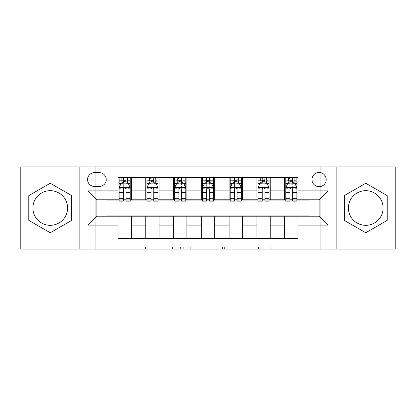 <?xml version="1.0" encoding="UTF-8"?>
<svg xmlns="http://www.w3.org/2000/svg" width="416" height="416" viewBox="0 0 416 416"><rect width="100%" height="100%" fill="white"/><g stroke="black" fill="none" stroke-linecap="round" stroke-linejoin="round"><path stroke-width="0.31" stroke-dasharray="2.08 1.56" d="M172.448 249.106L147.748 249.106L172.448 249.106L172.448 246.886L160.945 246.886L160.945 249.106L160.945 246.886L172.448 246.886L172.448 249.106L172.448 246.886L160.945 246.886L160.945 249.106L160.945 246.886L172.448 246.886L147.748 246.886L172.448 246.886M365.758 225.332A17.332 17.332 0 0 1 348.426 208A17.332 17.332 0 0 1 365.758 190.668A17.332 17.332 0 0 1 383.089 208A17.332 17.332 0 0 1 365.758 225.332M319.098 172.448A7.108 7.108 0 0 0 311.99 179.561A7.108 7.108 0 0 0 319.098 186.67A7.108 7.108 0 0 0 326.206 179.561A7.108 7.108 0 0 0 319.098 172.448M50.242 225.332A17.332 17.332 0 0 1 32.911 208A17.332 17.332 0 0 1 50.242 190.668A17.332 17.332 0 0 1 67.574 208A17.332 17.332 0 0 1 50.242 225.332M271.742 249.106L246.002 249.106L271.742 249.106L271.742 246.886L260.728 246.886L273.92 246.886L273.92 249.106L273.92 246.886L246.002 246.886L273.92 246.886L273.92 249.106L273.92 246.886L271.742 246.886L271.742 249.106M258.544 249.106L246.875 249.106L258.544 249.106L258.544 246.886L260.728 246.886L258.544 246.886L258.544 249.106L258.544 246.886L246.875 246.886L246.875 249.106L246.875 246.886L258.544 246.886L258.544 249.106M243.823 249.106L246.002 249.106L243.823 249.106L243.823 246.886L246.002 246.886L243.823 246.886L243.823 249.106M145.569 249.106L147.748 249.106L145.569 249.106L145.569 246.886L147.748 246.886L145.569 246.886L145.569 249.106M309.098 249.106L320.211 249.106L320.211 166.894L395.2 166.894L395.2 249.106L320.211 249.106L320.211 166.894L309.098 166.894L309.098 200.221L106.902 200.221L106.902 166.894L309.098 166.894L309.098 200.221L106.902 200.221L106.902 166.894L95.789 166.894L95.789 249.106L20.8 249.106L20.8 166.894L95.789 166.894L95.789 249.106L106.902 249.106L106.902 215.779L309.098 215.779L309.098 249.106L106.902 249.106L106.902 215.779L309.098 215.779L309.098 249.106M206.092 249.106L203.913 249.106L206.092 249.106L206.092 246.886L206.092 249.106M178.173 249.106L203.913 249.106L175.994 249.106L178.173 249.106L178.173 246.886L206.092 246.886L175.994 246.886L175.994 249.106L175.994 246.886L178.173 246.886L178.173 249.106M212.087 249.106L240.006 249.106L209.908 249.106L212.087 249.106L212.087 246.886L240.006 246.886L240.006 249.106L240.006 246.886L226.814 246.886L226.814 249.106M118.009 232.996L131.342 232.996L131.342 238.55L118.009 238.55L118.009 216.221M145.787 238.55L145.787 232.996L159.115 232.996L159.115 238.55L131.342 238.55M173.56 238.55L173.56 232.996L186.893 232.996L186.893 238.55L159.115 238.55M201.334 238.55L201.334 232.996L214.666 232.996L214.666 238.55L186.893 238.55M229.107 238.55L229.107 232.996L242.44 232.996L242.44 238.55L214.666 238.55M256.885 238.55L256.885 232.996L270.213 232.996L270.213 238.55L242.44 238.55M284.658 238.55L284.658 232.996L297.991 232.996L297.991 238.55L270.213 238.55M118.009 177.45L131.342 177.45L131.342 183.004L118.009 183.004L118.009 177.45M145.787 177.45L159.115 177.45L159.115 183.004L145.787 183.004L145.787 177.45L131.342 177.45M173.56 177.45L186.893 177.45L186.893 183.004L173.56 183.004L173.56 177.45L159.115 177.45M201.334 177.45L214.666 177.45L214.666 183.004L201.334 183.004L201.334 177.45L186.893 177.45M229.107 177.45L242.44 177.45L242.44 183.004L229.107 183.004L229.107 177.45L214.666 177.45M256.885 177.45L270.213 177.45L270.213 183.004L256.885 183.004L256.885 177.45L242.44 177.45M284.658 177.45L297.991 177.45L297.991 183.004L284.658 183.004L284.658 177.45L270.213 177.45M96.902 199.779L96.902 216.221L319.098 216.221L319.098 199.779L96.902 199.779M285.766 199.779L289.988 199.779M292.656 199.779L296.878 199.779M257.993 199.779L262.215 199.779M264.883 199.779L269.105 199.779M230.22 199.779L234.442 199.779M237.11 199.779L241.327 199.779M202.446 199.779L206.669 199.779M209.331 199.779L213.554 199.779M174.673 199.779L178.89 199.779M181.558 199.779L185.78 199.779M146.895 199.779L151.117 199.779M153.785 199.779L158.007 199.779M119.122 199.779L123.344 199.779M126.012 199.779L130.234 199.779M118.009 199.779L118.009 183.004M131.342 199.779L131.342 183.004M126.012 183.004L123.344 183.004M131.342 232.996L131.342 216.221M145.787 199.779L145.787 183.004M159.115 199.779L159.115 183.004M153.785 183.004L151.117 183.004M159.115 232.996L159.115 216.221M145.787 232.996L145.787 216.221M173.56 232.996L173.56 216.221M186.893 232.996L186.893 216.221M173.56 199.779L173.56 183.004M186.893 199.779L186.893 183.004M181.558 183.004L178.89 183.004M201.334 232.996L201.334 216.221M214.666 232.996L214.666 216.221M201.334 199.779L201.334 183.004M214.666 199.779L214.666 183.004M209.331 183.004L206.669 183.004M229.107 232.996L229.107 216.221M242.44 232.996L242.44 216.221M229.107 199.779L229.107 183.004M242.44 199.779L242.44 183.004M237.11 183.004L234.442 183.004M256.885 232.996L256.885 216.221M270.213 232.996L270.213 216.221M256.885 199.779L256.885 183.004M270.213 199.779L270.213 183.004M264.883 183.004L262.215 183.004M284.658 232.996L284.658 216.221M297.991 232.996L297.991 216.221M284.658 199.779L284.658 183.004M297.991 199.779L297.991 183.004M292.656 183.004L289.988 183.004M94.458 172.671A6.89 6.89 0 0 0 87.568 179.561A6.89 6.89 0 0 0 94.458 186.446L99.346 186.446A6.89 6.89 0 0 0 106.236 179.561A6.89 6.89 0 0 0 99.346 172.671L94.458 172.671M79.128 249.106L79.128 166.894M336.872 166.894L336.872 249.106M28.798 220.381L50.242 232.757L71.682 220.381L71.682 195.619L50.242 183.243L28.798 195.619L28.798 220.381M387.202 220.381L387.202 195.619L365.758 183.243L344.318 195.619L344.318 220.381L365.758 232.757L387.202 220.381M180.575 249.106L183.737 249.106L180.575 249.106L180.575 246.886L179.046 246.886L179.046 249.106L179.046 246.886L183.737 246.886L180.575 246.886L180.575 249.106M183.737 249.106L190.715 249.106L183.737 249.106L183.737 246.886L190.715 246.886L190.715 249.106L190.715 246.886L183.737 246.886L183.737 249.106M212.087 246.886L224.63 246.886L224.63 249.106L224.63 246.886L222.451 246.886L224.63 246.886L224.63 249.106L224.63 246.886L226.814 246.886M212.961 246.886L212.961 249.106L212.961 246.886M209.908 246.886L209.908 249.106L209.908 246.886M123.344 177.45L119.122 177.45L119.122 183.004L119.122 180.336L123.344 180.336L123.344 177.45L130.234 177.45L130.234 183.004L130.234 181.75L126.012 181.75M119.122 187.559L119.122 198.224L119.122 187.559L121.342 183.113L128.008 183.113L130.234 187.559L130.234 198.224L130.234 187.559M119.122 201.11L119.122 180.336L130.234 180.336L130.234 181.75M130.234 201.11L130.234 180.336L126.012 180.336L126.012 177.45L126.012 201.11M123.344 201.11L123.344 188.677L119.122 188.677M119.122 187.902L123.344 187.902L123.344 198.224L123.344 189.223C124.228 187.543 125.117 187.543 126.012 189.223L126.012 198.224L126.012 187.902L130.234 187.902M119.122 183.004L127.452 183.004L127.452 177.45L130.234 177.45M125.788 179.114L125.788 181.334L123.568 181.334L123.568 179.114L125.788 179.114L127.452 177.45L127.452 183.004L127.452 177.45L121.898 177.45L121.898 183.004L121.737 177.45L121.737 183.004M119.122 177.45L121.737 177.45M123.344 180.336L123.344 188.677M123.344 187.902L123.344 183.113M126.012 183.113L126.012 187.902M125.788 181.334L127.452 183.004L130.234 183.004M123.568 181.334L121.898 183.004M123.568 179.114L121.898 177.45M151.117 177.45L146.895 177.45L146.895 183.004L146.895 180.336L151.117 180.336L151.117 177.45L158.007 177.45L158.007 183.004L158.007 181.75L153.785 181.75M146.895 187.559L146.895 198.224L146.895 187.559L149.12 183.113L155.782 183.113L158.007 187.559L158.007 198.224L158.007 187.559M146.895 201.11L146.895 180.336L158.007 180.336L158.007 181.75M158.007 201.11L158.007 180.336L153.785 180.336L153.785 177.45L153.785 201.11M151.117 201.11L151.117 188.677L146.895 188.677M146.895 187.902L151.117 187.902L151.117 198.224L151.117 189.223C152.006 187.543 152.896 187.543 153.785 189.223L153.785 198.224L153.785 187.902L158.007 187.902M146.895 183.004L155.23 183.004L155.23 177.45L158.007 177.45M153.561 179.114L153.561 181.334L151.341 181.334L151.341 179.114L153.561 179.114L155.23 177.45L155.23 183.004L155.23 177.45L149.672 177.45L149.672 183.004L149.51 177.45L149.51 183.004M146.895 177.45L149.51 177.45M151.117 180.336L151.117 188.677M151.117 187.902L151.117 183.113M153.785 183.113L153.785 187.902M153.561 181.334L155.23 183.004L158.007 183.004M151.341 181.334L149.672 183.004M151.341 179.114L149.672 177.45M178.89 177.45L174.673 177.45L174.673 183.004L174.673 180.336L178.89 180.336L178.89 177.45L185.78 177.45L185.78 183.004L185.78 181.75L181.558 181.75M174.673 187.559L174.673 198.224L174.673 187.559L176.894 183.113L183.56 183.113L185.78 187.559L185.78 198.224L185.78 187.559M174.673 201.11L174.673 180.336L185.78 180.336L185.78 181.75M185.78 201.11L185.78 180.336L181.558 180.336L181.558 177.45L181.558 201.11M178.89 201.11L178.89 188.677L174.673 188.677M174.673 187.902L178.89 187.902L178.89 198.224L178.89 189.223C179.78 187.543 180.669 187.543 181.558 189.223L181.558 198.224L181.558 187.902L185.78 187.902M174.673 183.004L183.004 183.004L183.004 177.45L185.78 177.45M181.334 179.114L181.334 181.334L179.114 181.334L179.114 179.114L181.334 179.114L183.004 177.45L183.004 183.004L183.004 177.45L177.45 177.45L177.45 183.004L177.289 177.45L177.289 183.004M174.673 177.45L177.289 177.45M178.89 180.336L178.89 188.677M178.89 187.902L178.89 183.113M181.558 183.113L181.558 187.902M181.334 181.334L183.004 183.004L185.78 183.004M179.114 181.334L177.45 183.004M179.114 179.114L177.45 177.45M206.669 177.45L202.446 177.45L202.446 183.004L202.446 180.336L206.669 180.336L206.669 177.45L213.554 177.45L213.554 183.004L213.554 181.75L209.331 181.75M202.446 187.559L202.446 198.224L202.446 187.559L204.667 183.113L211.333 183.113L213.554 187.559L213.554 198.224L213.554 187.559M202.446 201.11L202.446 180.336L213.554 180.336L213.554 181.75M213.554 201.11L213.554 180.336L209.331 180.336L209.331 177.45L209.331 201.11M206.669 201.11L206.669 188.677L202.446 188.677M202.446 187.902L206.669 187.902L206.669 198.224L206.669 189.223C207.553 187.543 208.442 187.543 209.331 189.223L209.331 198.224L209.331 187.902L213.554 187.902M202.446 183.004L210.777 183.004L210.777 177.45L213.554 177.45M209.113 179.114L209.113 181.334L206.887 181.334L206.887 179.114L209.113 179.114L210.777 177.45L210.777 183.004L210.777 177.45L205.223 177.45L205.223 183.004L205.062 177.45L205.062 183.004M202.446 177.45L205.062 177.45M206.669 180.336L206.669 188.677M206.669 187.902L206.669 183.113M209.331 183.113L209.331 187.902M209.113 181.334L210.777 183.004L213.554 183.004M206.887 181.334L205.223 183.004M206.887 179.114L205.223 177.45M234.442 177.45L230.22 177.45L230.22 183.004L230.22 180.336L234.442 180.336L234.442 177.45L241.327 177.45L241.327 183.004L241.327 181.75L237.11 181.75M230.22 187.559L230.22 198.224L230.22 187.559L232.44 183.113L239.106 183.113L241.327 187.559L241.327 198.224L241.327 187.559M230.22 201.11L230.22 180.336L241.327 180.336L241.327 181.75M241.327 201.11L241.327 180.336L237.11 180.336L237.11 177.45L237.11 201.11M234.442 201.11L234.442 188.677L230.22 188.677M230.22 187.902L234.442 187.902L234.442 198.224L234.442 189.223C235.326 187.543 236.215 187.543 237.11 189.223L237.11 198.224L237.11 187.902L241.327 187.902M230.22 183.004L238.55 183.004L238.55 177.45L241.327 177.45M236.886 179.114L236.886 181.334L234.666 181.334L234.666 179.114L236.886 179.114L238.55 177.45L238.55 183.004L238.55 177.45L232.996 177.45L232.996 183.004L232.835 177.45L232.835 183.004M230.22 177.45L232.835 177.45M234.442 180.336L234.442 188.677M234.442 187.902L234.442 183.113M237.11 183.113L237.11 187.902M236.886 181.334L238.55 183.004L241.327 183.004M234.666 181.334L232.996 183.004M234.666 179.114L232.996 177.45M262.215 177.45L257.993 177.45L257.993 183.004L257.993 180.336L262.215 180.336L262.215 177.45L269.105 177.45L269.105 183.004L269.105 181.75L264.883 181.75M257.993 187.559L257.993 198.224L257.993 187.559L260.218 183.113L266.88 183.113L269.105 187.559L269.105 198.224L269.105 187.559M257.993 201.11L257.993 180.336L269.105 180.336L269.105 181.75M269.105 201.11L269.105 180.336L264.883 180.336L264.883 177.45L264.883 201.11M262.215 201.11L262.215 188.677L257.993 188.677M257.993 187.902L262.215 187.902L262.215 198.224L262.215 189.223C263.104 187.543 263.994 187.543 264.883 189.223L264.883 198.224L264.883 187.902L269.105 187.902M257.993 183.004L266.328 183.004L266.328 177.45L269.105 177.45M264.659 179.114L264.659 181.334L262.439 181.334L262.439 179.114L264.659 179.114L266.328 177.45L266.328 183.004L266.328 177.45L260.77 177.45L260.77 183.004L260.608 177.45L260.608 183.004M257.993 177.45L260.608 177.45M262.215 180.336L262.215 188.677M262.215 187.902L262.215 183.113M264.883 183.113L264.883 187.902M264.659 181.334L266.328 183.004L269.105 183.004M262.439 181.334L260.77 183.004M262.439 179.114L260.77 177.45M289.988 177.45L285.766 177.45L285.766 183.004L285.766 180.336L289.988 180.336L289.988 177.45L296.878 177.45L296.878 183.004L296.878 181.75L292.656 181.75M285.766 187.559L285.766 198.224L285.766 187.559L287.992 183.113L294.658 183.113L296.878 187.559L296.878 198.224L296.878 187.559M285.766 201.11L285.766 180.336L296.878 180.336L296.878 181.75M296.878 201.11L296.878 180.336L292.656 180.336L292.656 177.45L292.656 201.11M289.988 201.11L289.988 188.677L285.766 188.677M285.766 187.902L289.988 187.902L289.988 198.224L289.988 189.223C290.878 187.543 291.767 187.543 292.656 189.223L292.656 198.224L292.656 187.902L296.878 187.902M285.766 183.004L294.102 183.004L294.102 177.45L296.878 177.45M292.432 179.114L292.432 181.334L290.212 181.334L290.212 179.114L292.432 179.114L294.102 177.45L294.102 183.004L294.102 177.45L288.548 177.45L288.548 183.004L288.387 177.45L288.387 183.004M285.766 177.45L288.387 177.45M289.988 180.336L289.988 188.677M289.988 187.902L289.988 183.113M292.656 183.113L292.656 187.902M292.432 181.334L294.102 183.004L296.878 183.004M290.212 181.334L288.548 183.004M290.212 179.114L288.548 177.45M170.924 246.886L170.924 249.106L170.924 246.886M167.924 246.886L167.924 249.106L167.924 246.886M147.748 246.886L147.748 249.106L147.748 246.886M203.913 246.886L203.913 249.106L203.913 246.886M237.827 246.886L237.827 249.106L237.827 246.886M222.451 246.886L222.451 249.106L222.451 246.886M215.145 246.886L215.145 249.106L215.145 246.886M260.728 246.886L260.728 249.106L260.728 246.886M246.002 246.886L246.002 249.106L246.002 246.886M119.179 187.444L130.177 187.444M119.122 195.91L123.344 195.91M123.344 184.158L119.122 184.158M130.234 184.158L126.012 184.158M121.212 183.383L123.344 183.383M126.012 183.383L128.144 183.383M130.234 188.677L126.012 188.677M126.012 195.91L130.234 195.91M119.122 189.956L123.344 189.956M126.012 189.956L130.234 189.956M123.344 181.75L119.122 181.75M127.613 177.45L127.613 183.004M146.952 187.444L157.95 187.444M146.895 195.91L151.117 195.91M151.117 184.158L146.895 184.158M158.007 184.158L153.785 184.158M148.985 183.383L151.117 183.383M153.785 183.383L155.917 183.383M158.007 188.677L153.785 188.677M153.785 195.91L158.007 195.91M146.895 189.956L151.117 189.956M153.785 189.956L158.007 189.956M151.117 181.75L146.895 181.75M155.392 177.45L155.392 183.004M174.725 187.444L185.723 187.444M174.673 195.91L178.89 195.91M178.89 184.158L174.673 184.158M185.78 184.158L181.558 184.158M176.758 183.383L178.89 183.383M181.558 183.383L183.69 183.383M185.78 188.677L181.558 188.677M181.558 195.91L185.78 195.91M174.673 189.956L178.89 189.956M181.558 189.956L185.78 189.956M178.89 181.75L174.673 181.75M183.165 177.45L183.165 183.004M202.498 187.444L213.502 187.444M202.446 195.91L206.669 195.91M206.669 184.158L202.446 184.158M213.554 184.158L209.331 184.158M204.532 183.383L206.669 183.383M209.331 183.383L211.468 183.383M213.554 188.677L209.331 188.677M209.331 195.91L213.554 195.91M202.446 189.956L206.669 189.956M209.331 189.956L213.554 189.956M206.669 181.75L202.446 181.75M210.938 177.45L210.938 183.004M230.277 187.444L241.275 187.444M230.22 195.91L234.442 195.91M234.442 184.158L230.22 184.158M241.327 184.158L237.11 184.158M232.31 183.383L234.442 183.383M237.11 183.383L239.242 183.383M241.327 188.677L237.11 188.677M237.11 195.91L241.327 195.91M230.22 189.956L234.442 189.956M237.11 189.956L241.327 189.956M234.442 181.75L230.22 181.75M238.711 177.45L238.711 183.004M258.05 187.444L269.048 187.444M257.993 195.91L262.215 195.91M262.215 184.158L257.993 184.158M269.105 184.158L264.883 184.158M260.083 183.383L262.215 183.383M264.883 183.383L267.015 183.383M269.105 188.677L264.883 188.677M264.883 195.91L269.105 195.91M257.993 189.956L262.215 189.956M264.883 189.956L269.105 189.956M262.215 181.75L257.993 181.75M266.49 177.45L266.49 183.004M285.823 187.444L296.821 187.444M285.766 195.91L289.988 195.91M289.988 184.158L285.766 184.158M296.878 184.158L292.656 184.158M287.856 183.383L289.988 183.383M292.656 183.383L294.788 183.383M296.878 188.677L292.656 188.677M292.656 195.91L296.878 195.91M285.766 189.956L289.988 189.956M292.656 189.956L296.878 189.956M289.988 181.75L285.766 181.75M294.263 177.45L294.263 183.004M119.122 198.224L123.344 198.224M126.012 198.224L130.234 198.224M146.895 198.224L151.117 198.224M153.785 198.224L158.007 198.224M174.673 198.224L178.89 198.224M181.558 198.224L185.78 198.224M202.446 198.224L206.669 198.224M209.331 198.224L213.554 198.224M230.22 198.224L234.442 198.224M237.11 198.224L241.327 198.224M257.993 198.224L262.215 198.224M264.883 198.224L269.105 198.224M285.766 198.224L289.988 198.224M292.656 198.224L296.878 198.224"/><path stroke-width="0.62" d="M365.758 190.668A17.332 17.332 0 0 0 348.426 208A17.332 17.332 0 0 0 365.758 225.332A17.332 17.332 0 0 0 383.089 208A17.332 17.332 0 0 0 365.758 190.668M319.098 172.448A7.108 7.108 0 0 0 311.99 179.561A7.108 7.108 0 0 0 319.098 186.67A7.108 7.108 0 0 0 326.206 179.561A7.108 7.108 0 0 0 319.098 172.448M50.242 225.332A17.332 17.332 0 0 1 32.911 208A17.332 17.332 0 0 1 50.242 190.668A17.332 17.332 0 0 1 67.574 208A17.332 17.332 0 0 1 50.242 225.332M336.872 249.106L395.2 249.106L395.2 166.894L336.872 166.894L336.872 249.106L79.128 249.106L79.128 166.894L20.8 166.894L20.8 249.106L79.128 249.106M94.458 186.446L99.346 186.446A6.89 6.89 0 0 0 106.236 179.561A6.89 6.89 0 0 0 99.346 172.671L94.458 172.671A6.89 6.89 0 0 0 87.568 179.561A6.89 6.89 0 0 0 94.458 186.446M336.872 166.894L79.128 166.894M118.009 225.108L88.015 225.108L88.015 190.892L118.009 190.892L118.009 199.779L96.902 199.779L96.902 216.221L118.009 216.221L118.009 238.55L297.991 238.55L297.991 216.221L319.098 216.221L319.098 199.779L297.991 199.779L297.991 190.892L327.985 190.892L327.985 225.108L297.991 225.108M297.991 190.892L297.991 177.45L118.009 177.45L118.009 190.892M284.658 177.45L284.658 199.779L285.766 199.779M289.988 199.779L292.656 199.779M296.878 199.779L297.991 199.779M284.658 199.779L269.105 199.779M256.885 177.45L256.885 199.779L257.993 199.779M262.215 199.779L264.883 199.779M256.885 199.779L241.327 199.779M229.107 177.45L229.107 199.779L230.22 199.779M234.442 199.779L237.11 199.779M229.107 199.779L213.554 199.779M201.334 177.45L201.334 199.779L202.446 199.779M206.669 199.779L209.331 199.779M201.334 199.779L185.78 199.779M173.56 177.45L173.56 199.779L174.673 199.779M178.89 199.779L181.558 199.779M173.56 199.779L158.007 199.779M145.787 177.45L145.787 199.779L146.895 199.779M151.117 199.779L153.785 199.779M145.787 199.779L130.234 199.779M118.009 199.779L119.122 199.779M123.344 199.779L126.012 199.779M118.009 216.221L131.342 216.221L131.342 238.55M297.991 216.221L131.342 216.221M131.342 177.45L131.342 199.779M118.009 183.004L119.122 183.004M123.344 183.004L126.012 183.004M130.234 183.004L131.342 183.004M118.009 232.996L131.342 232.996M145.787 216.221L145.787 238.55M159.115 177.45L159.115 199.779M145.787 183.004L146.895 183.004M151.117 183.004L153.785 183.004M158.007 183.004L159.115 183.004M159.115 216.221L159.115 238.55M145.787 232.996L159.115 232.996M173.56 216.221L173.56 238.55M186.893 216.221L186.893 238.55M173.56 232.996L186.893 232.996M186.893 177.45L186.893 199.779M173.56 183.004L174.673 183.004M178.89 183.004L181.558 183.004M185.78 183.004L186.893 183.004M201.334 216.221L201.334 238.55M214.666 216.221L214.666 238.55M201.334 232.996L214.666 232.996M214.666 177.45L214.666 199.779M201.334 183.004L202.446 183.004M206.669 183.004L209.331 183.004M213.554 183.004L214.666 183.004M229.107 216.221L229.107 238.55M242.44 216.221L242.44 238.55M229.107 232.996L242.44 232.996M242.44 177.45L242.44 199.779M229.107 183.004L230.22 183.004M234.442 183.004L237.11 183.004M241.327 183.004L242.44 183.004M256.885 216.221L256.885 238.55M270.213 216.221L270.213 238.55M256.885 232.996L270.213 232.996M270.213 177.45L270.213 199.779M256.885 183.004L257.993 183.004M262.215 183.004L264.883 183.004M269.105 183.004L270.213 183.004M284.658 216.221L284.658 238.55M284.658 232.996L297.991 232.996M284.658 183.004L285.766 183.004M289.988 183.004L292.656 183.004M296.878 183.004L297.991 183.004M96.902 199.779L88.015 190.892M96.902 216.221L88.015 225.108M327.985 190.892L319.098 199.779M327.985 225.108L319.098 216.221M50.242 232.757L71.682 220.381L71.682 195.619L50.242 183.243L28.798 195.619L28.798 220.381L50.242 232.757M387.202 195.619L365.758 183.243L344.318 195.619L344.318 220.381L365.758 232.757L387.202 220.381L387.202 195.619M126.012 180.336L123.344 180.336M130.234 198.328L126.012 198.328L126.012 201.11L130.234 201.11L130.234 187.559L128.008 183.113L121.342 183.113L119.122 187.559L119.122 201.11L123.344 201.11L123.344 198.328L119.122 198.328M119.122 187.559L119.122 177.45M130.234 187.559L130.234 177.45M123.344 183.113L123.344 177.45M126.012 177.45L126.012 183.113M126.012 198.328L126.012 189.223C125.122 187.512 124.233 187.512 123.344 189.223L123.344 198.328M153.785 180.336L151.117 180.336M158.007 198.328L153.785 198.328L153.785 201.11L158.007 201.11L158.007 187.559L155.782 183.113L149.12 183.113L146.895 187.559L146.895 201.11L151.117 201.11L151.117 198.328L146.895 198.328M146.895 187.559L146.895 177.45M158.007 187.559L158.007 177.45M151.117 183.113L151.117 177.45M153.785 177.45L153.785 183.113M153.785 198.328L153.785 189.223C152.896 187.512 152.006 187.512 151.117 189.223L151.117 198.328M181.558 180.336L178.89 180.336M185.78 198.328L181.558 198.328L181.558 201.11L185.78 201.11L185.78 187.559L183.56 183.113L176.894 183.113L174.673 187.559L174.673 201.11L178.89 201.11L178.89 198.328L174.673 198.328M174.673 187.559L174.673 177.45M185.78 187.559L185.78 177.45M178.89 183.113L178.89 177.45M181.558 177.45L181.558 183.113M181.558 198.328L181.558 189.223C180.669 187.512 179.785 187.512 178.89 189.223L178.89 198.328M209.331 180.336L206.669 180.336M213.554 198.328L209.331 198.328L209.331 201.11L213.554 201.11L213.554 187.559L211.333 183.113L204.667 183.113L202.446 187.559L202.446 201.11L206.669 201.11L206.669 198.328L202.446 198.328M202.446 187.559L202.446 177.45M213.554 187.559L213.554 177.45M206.669 183.113L206.669 177.45M209.331 177.45L209.331 183.113M209.331 198.328L209.331 189.223C208.447 187.512 207.558 187.512 206.669 189.223L206.669 198.328M237.11 180.336L234.442 180.336M241.327 198.328L237.11 198.328L237.11 201.11L241.327 201.11L241.327 187.559L239.106 183.113L232.44 183.113L230.22 187.559L230.22 201.11L234.442 201.11L234.442 198.328L230.22 198.328M230.22 187.559L230.22 177.45M241.327 187.559L241.327 177.45M234.442 183.113L234.442 177.45M237.11 177.45L237.11 183.113M237.11 198.328L237.11 189.223C236.22 187.512 235.331 187.512 234.442 189.223L234.442 198.328M264.883 180.336L262.215 180.336M269.105 198.328L264.883 198.328L264.883 201.11L269.105 201.11L269.105 187.559L266.88 183.113L260.218 183.113L257.993 187.559L257.993 201.11L262.215 201.11L262.215 198.328L257.993 198.328M257.993 187.559L257.993 177.45M269.105 187.559L269.105 177.45M262.215 183.113L262.215 177.45M264.883 177.45L264.883 183.113M264.883 198.328L264.883 189.223C263.994 187.512 263.104 187.512 262.215 189.223L262.215 198.328M292.656 180.336L289.988 180.336M296.878 198.328L292.656 198.328L292.656 201.11L296.878 201.11L296.878 187.559L294.658 183.113L287.992 183.113L285.766 187.559L285.766 201.11L289.988 201.11L289.988 198.328L285.766 198.328M285.766 187.559L285.766 177.45M296.878 187.559L296.878 177.45M289.988 183.113L289.988 177.45M292.656 177.45L292.656 183.113M292.656 198.328L292.656 189.223C291.767 187.512 290.883 187.512 289.988 189.223L289.988 198.328M145.787 225.108L131.342 225.108M145.787 190.892L131.342 190.892M173.56 190.892L159.115 190.892M173.56 225.108L159.115 225.108M201.334 190.892L186.893 190.892M201.334 225.108L186.893 225.108M229.107 190.892L214.666 190.892M229.107 225.108L214.666 225.108M256.885 190.892L242.44 190.892M256.885 225.108L242.44 225.108M284.658 190.892L270.213 190.892M284.658 225.108L270.213 225.108M130.177 187.444L119.179 187.444M119.122 183.383L121.212 183.383M128.144 183.383L130.234 183.383M123.344 192.369L119.122 192.369M130.234 192.369L126.012 192.369M126.012 181.75L123.344 181.75M157.95 187.444L146.952 187.444M146.895 183.383L148.985 183.383M155.917 183.383L158.007 183.383M151.117 192.369L146.895 192.369M158.007 192.369L153.785 192.369M153.785 181.75L151.117 181.75M185.723 187.444L174.725 187.444M174.673 183.383L176.758 183.383M183.69 183.383L185.78 183.383M178.89 192.369L174.673 192.369M185.78 192.369L181.558 192.369M181.558 181.75L178.89 181.75M213.502 187.444L202.498 187.444M202.446 183.383L204.532 183.383M211.468 183.383L213.554 183.383M206.669 192.369L202.446 192.369M213.554 192.369L209.331 192.369M209.331 181.75L206.669 181.75M241.275 187.444L230.277 187.444M230.22 183.383L232.31 183.383M239.242 183.383L241.327 183.383M234.442 192.369L230.22 192.369M241.327 192.369L237.11 192.369M237.11 181.75L234.442 181.75M269.048 187.444L258.05 187.444M257.993 183.383L260.083 183.383M267.015 183.383L269.105 183.383M262.215 192.369L257.993 192.369M269.105 192.369L264.883 192.369M264.883 181.75L262.215 181.75M296.821 187.444L285.823 187.444M285.766 183.383L287.856 183.383M294.788 183.383L296.878 183.383M289.988 192.369L285.766 192.369M296.878 192.369L292.656 192.369M292.656 181.75L289.988 181.75"/></g></svg>
